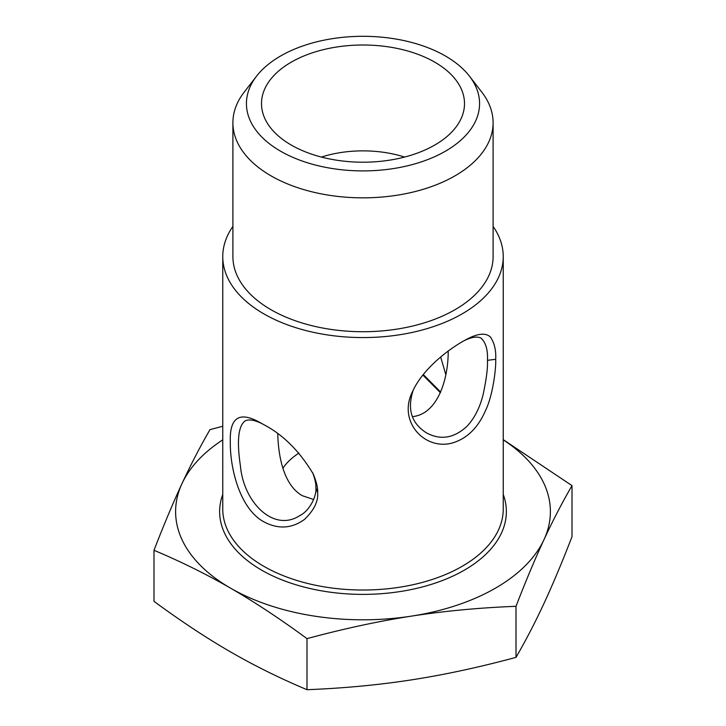 <?xml version="1.0" encoding="UTF-8"?>
<svg xmlns="http://www.w3.org/2000/svg" width="726" height="726" viewBox="0 0 726 726"><rect width="100%" height="100%" fill="white"/><g stroke="black" fill="none" stroke-linecap="round" stroke-linejoin="round"><path stroke-width="1.09" d="M256.587 76.13L244.235 92.066A130.099 75.114 0 0 0 232.901 122.73A130.099 75.114 0 0 0 271.007 175.837A130.099 75.114 0 0 0 412.785 192.127A130.099 75.114 0 0 0 493.099 122.73A130.099 75.114 0 0 0 481.765 92.066L469.413 76.13A116.577 67.3 180 0 1 429.111 159.039A116.577 67.3 180 0 1 280.572 151.189A116.577 67.3 180 0 1 256.587 76.13A116.577 67.3 180 0 1 363 36.3A116.577 67.3 180 0 1 469.413 76.13M232.901 122.73L232.901 256.605A130.099 75.114 0 0 0 271.007 309.721A130.099 75.114 0 0 0 412.785 326.001A130.099 75.114 0 0 0 493.099 256.605L493.099 122.73M434.774 145.046A101.504 58.606 180 0 1 328.569 158.731A101.504 58.606 180 0 1 261.941 109.054A101.504 58.606 180 0 1 363 45.003A101.504 58.606 180 0 1 464.059 109.054A101.504 58.606 180 0 1 434.774 145.046M493.099 226.394A140.236 80.958 180 0 1 503.236 256.605A140.236 80.958 180 0 1 416.66 331.41A140.236 80.958 180 0 1 263.837 313.859A140.236 80.958 180 0 1 222.764 256.605A140.236 80.958 180 0 1 232.901 226.394M317.643 492.6C318.015 488.398 316.6 482.291 313.387 474.278C299.865 451.454 283.34 434.91 263.837 424.665L260.589 422.868C239.516 410.816 229.425 417.241 230.314 442.17C229.979 468.288 239.852 508.808 263.847 521.822C278.167 529.426 291.707 528.637 304.448 519.453C314.049 510.206 318.442 501.258 317.643 492.6L315.846 487.836C316.981 494.751 310.365 510.569 299.493 515.787C273.511 532.421 243.637 502.392 240.442 466.074C236.749 441.308 238.228 426.298 244.898 421.062C248.673 418.929 254.599 419.909 262.667 424.002M440.673 392.076L423.276 374.534M495.695 359.297C496.194 350.476 494.442 343.044 490.422 337.027C485.585 332.499 477.345 333.434 465.693 339.822C447.388 349.687 422.214 369.815 412.559 391.577C397.485 420.953 424.175 450.374 451.826 443.132C466.736 438.912 478.007 427.968 485.649 410.299C493.217 394.481 496.212 366.948 495.695 359.297L487.445 360.332C487.881 367.601 486.429 379.054 483.089 394.708C479.759 407.948 474.332 418.539 466.791 426.489C453.85 438.277 440.41 440.401 426.461 432.859C411.297 423.258 406.914 408.956 413.312 389.944M422.859 375.052L440.401 392.693M445.773 374.552L440.673 357.038M463.605 340.966C471.437 337.018 477.281 336.093 481.129 338.189C485.885 342.781 487.99 350.159 487.445 360.332M448.223 351.048C448.323 379.762 437.406 414.31 412.359 416.642M312.643 472.671C315.066 479.224 316.128 484.278 315.846 487.836M313.65 499.515L302.27 495.677C284.265 485.494 278.321 457.725 277.768 433.894M516.005 606.301C479.214 607.753 444.376 611.029 411.497 616.12A187.39 108.192 0 0 0 544.01 539.618C535.198 558.593 525.86 580.818 516.005 606.301L516.005 657.366C525.86 640.359 535.198 622.363 544.01 603.37C552.813 584.403 562.151 562.178 572.006 536.695L572.006 485.63C562.151 502.637 552.813 520.633 544.01 539.618A187.39 108.192 0 0 0 503.236 439.856M306.998 638.635C280.064 618.842 254.563 602.008 230.496 588.124A187.39 108.192 0 0 0 411.497 616.12C378.627 621.202 343.788 628.707 306.998 638.635L306.998 689.7C343.788 688.248 378.627 684.972 411.497 679.872C444.376 674.799 479.214 667.294 516.005 657.366M153.994 550.299C163.849 524.816 173.187 502.592 181.99 483.616A187.39 108.192 0 0 0 230.496 588.124C206.429 574.221 180.928 561.606 153.994 550.299L153.994 601.364C180.928 621.147 206.429 637.991 230.496 651.875C254.563 665.778 280.064 678.383 306.998 689.7M222.764 439.856A187.39 108.192 0 0 0 181.99 483.616C190.802 464.631 200.14 446.635 209.995 429.629L222.764 426.271M503.236 439.647L572.006 485.63M404.582 157.061A85.886 49.586 0 0 0 321.418 157.061M298.958 453.078A85.886 49.586 0 0 0 282.877 468.261M503.236 256.605L503.236 509.071A140.236 80.958 180 0 1 416.66 583.867A140.236 80.958 180 0 1 263.837 566.316A140.236 80.958 180 0 1 222.764 509.071L222.764 256.605M222.764 494.433A143.358 82.764 0 0 0 261.632 570.146A143.358 82.764 0 0 0 431.38 584.357A143.358 82.764 0 0 0 503.236 494.433M300.301 515.306L299.52 515.75"/></g></svg>
